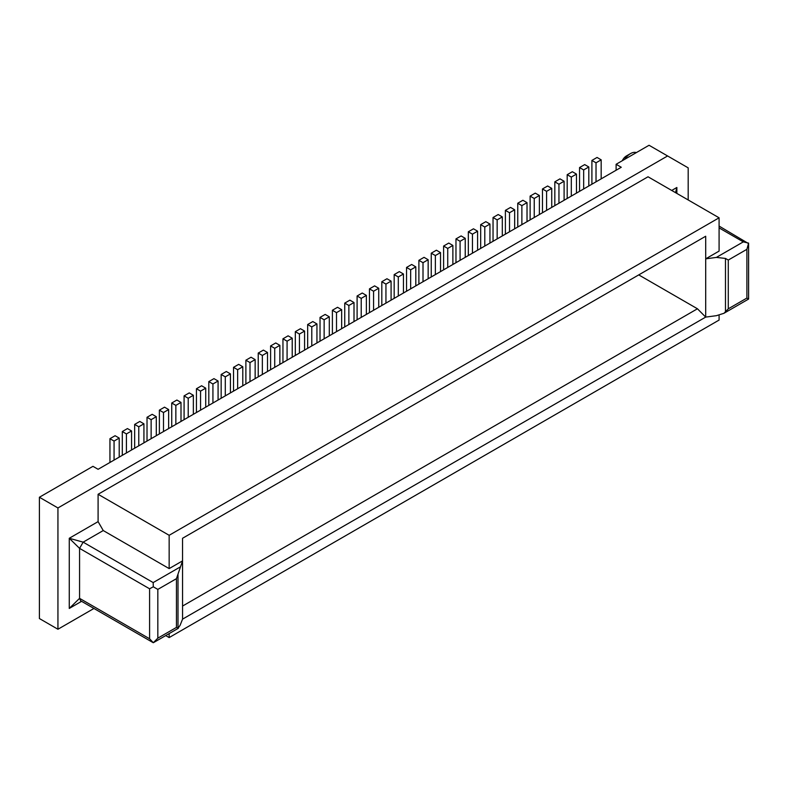 <?xml version="1.0" encoding="UTF-8"?>
<svg xmlns="http://www.w3.org/2000/svg" width="788" height="788" viewBox="0 0 788 788"><rect width="100%" height="100%" fill="white"/><g stroke="black" fill="none" stroke-linecap="round" stroke-linejoin="round"><path stroke-width="1.18" d="M489.949 243.068L489.949 224.048L484.797 227.023L484.797 246.043M324.144 338.801L324.144 319.77L320.026 317.397L320.026 341.174M324.144 319.77L329.295 316.796L329.295 335.826M320.026 317.397L325.178 314.422L329.295 316.796M468.328 255.558L468.328 231.78L472.445 234.154L472.445 253.184M477.597 250.21L477.597 231.179L473.47 228.806L468.328 231.78M667.594 155.965L649.056 145.268L616.108 164.288L621.259 167.263L98.096 469.303L92.954 466.329L39.4 497.248L57.938 507.955L667.594 155.965L688.19 167.864L688.19 199.965M398.295 295.993L398.295 276.962L394.177 274.588L399.329 271.614L403.446 273.988L403.446 293.018M403.446 273.988L398.295 276.962M601.175 178.856L601.175 159.836L597.058 157.452L591.906 160.427L596.024 162.811L596.024 181.831M299.43 334.043L304.582 331.068L300.464 328.695L295.313 331.659L299.43 334.043L299.43 353.063M295.313 331.659L295.313 355.447M616.108 170.238L616.108 164.288M719.089 217.803L169.154 535.298L98.096 494.273L648.031 176.778L719.089 217.803L719.089 251.096L705.693 258.838L705.693 317.111L697.449 308.778L638.743 274.894M746.896 249.313L728.279 260.06L725.472 258.434L716.39 257.41L705.703 258.838L705.693 236.242L182.55 538.273L182.57 619.132L705.684 317.101L716.39 315.683L723.985 313.289L728.279 308.817L746.896 298.071L746.896 249.313L748.59 243.108L743.301 241.877L719.089 227.899M431.253 276.962L431.253 253.184L435.37 255.558L435.37 274.588M440.522 271.614L440.522 252.584L436.404 250.21L431.253 253.184M675.533 192.656L676.862 187.485L676.862 193.424L676.862 187.485L671.721 190.45M169.154 633.591L169.154 637.571L719.089 320.066L719.089 315.19M636.349 152.606A13.11 7.565 120 0 0 630.518 153.591L630.518 153.591A13.11 7.565 120 0 0 624.697 159.334M626.401 155.965L630.518 153.591L626.401 155.965A7.279 4.206 120 0 0 622.284 160.722M748.6 243.61L719.089 226.077M748.59 299.046L746.896 298.071M258.237 353.063L262.355 355.447L267.506 352.472L263.389 350.099L258.237 353.063L258.237 376.851M601.175 159.836L596.024 162.811M591.906 184.215L591.906 160.427M262.355 374.467L262.355 355.447M477.597 231.179L472.445 234.154M428.16 278.745L428.16 259.725L423.008 262.69L423.008 281.72M588.813 185.998L588.813 166.967L584.696 164.594L579.544 167.558L583.662 169.942L583.662 188.962M394.177 298.366L394.177 274.588M373.581 310.255L373.581 291.235L369.464 288.851L374.605 285.877L378.733 288.26L378.733 307.29M465.235 257.341L465.235 238.321L461.118 235.937L455.966 238.912L460.084 241.286L460.084 260.316M381.816 305.498L381.816 281.72L386.967 278.745L391.084 281.129L391.084 300.149M465.235 238.321L460.084 241.286M455.966 262.69L455.966 238.912M527.024 221.664L527.024 202.644L522.907 200.26L517.755 203.235L521.873 205.619L521.873 224.639M527.024 202.644L521.873 205.619M517.755 227.023L517.755 203.235M452.873 264.472L452.873 245.452L448.756 243.068L443.605 246.043L447.732 248.427L447.732 267.447M452.873 245.452L447.732 248.427M443.605 269.831L443.605 246.043M579.544 191.346L579.544 167.558M551.738 207.402L551.738 188.371L547.621 185.998L542.469 188.962L546.596 191.346L546.596 210.376M480.68 248.427L480.68 224.639L484.797 227.023M567.193 198.477L567.193 174.7L571.31 177.073L571.31 196.104M576.461 193.129L576.461 174.099L572.334 171.725L567.193 174.7M576.461 174.099L571.31 177.073M564.1 200.26L564.1 181.24L559.982 178.856L554.831 181.831L558.948 184.215L558.948 203.235M564.1 181.24L558.948 184.215M588.813 166.967L583.662 169.942M551.738 188.371L546.596 191.346M539.386 214.533L539.386 195.503L535.259 193.129L530.117 196.104L534.234 198.477L534.234 217.508M539.386 195.503L534.234 198.477M530.117 219.882L530.117 196.104M502.311 235.937L502.311 216.907L497.159 219.882L497.159 238.912M502.311 216.907L498.193 214.533L493.042 217.508L497.159 219.882M493.042 241.286L493.042 217.508M418.891 284.094L418.891 260.316L423.008 262.69M415.808 266.856L410.656 269.831L406.539 267.447L411.681 264.472L415.808 266.856L415.808 285.877M489.949 224.048L485.832 221.664L480.68 224.639M385.943 303.124L385.943 284.094L381.816 281.72M391.084 281.129L385.943 284.094M410.656 288.851L410.656 269.831M406.539 291.235L406.539 267.447M267.506 352.472L267.506 371.503M505.394 234.154L505.394 210.366L509.521 212.75L509.521 231.78M514.663 228.806L514.663 209.775L510.545 207.402L505.394 210.366M514.663 209.775L509.521 212.75M440.522 252.584L435.37 255.558M428.16 259.725L424.043 257.341L418.891 260.316M542.469 212.75L542.469 188.962M554.831 205.619L554.831 181.831M369.464 288.851L369.464 312.639M378.733 288.26L373.581 291.235M93.939 608.464L57.938 629.248L39.4 618.541L39.4 497.248M366.371 314.422L366.371 295.392L362.253 293.018L357.102 295.993L357.102 319.77M69.265 608.435L81.578 601.323L69.265 608.435L79.568 598.348L79.568 548.369L69.265 538.273L69.265 608.435M98.096 494.273L98.096 521.626L69.265 538.273L83.154 542.154L103.248 530.551L169.154 568.601L182.55 560.869L176.443 578.668L176.443 627.415L178.344 628.312M57.938 629.248L57.938 507.955M697.449 308.778L182.56 606.051M169.154 535.298L169.154 568.601M98.096 521.626L103.248 530.551M361.219 317.397L361.219 298.366L357.102 295.993M177.999 574.521L177.999 628.322L180.097 625.308L182.57 619.132M165.716 635.581L169.154 637.571M80.622 600.771L79.568 598.348L149.592 638.773L153.296 642.732L157.827 638.162L157.827 589.404L176.443 578.668M153.296 586.794L149.592 588.794L79.568 548.369L83.154 542.154L153.177 582.578L153.296 586.794L157.827 589.404M304.582 350.099L304.582 331.068M255.154 378.634L255.154 359.604L251.027 357.23L245.886 360.205L250.003 362.579L250.003 381.609M245.886 383.983L245.886 360.205M255.154 359.604L250.003 362.579M366.371 295.392L361.219 298.366M109.946 462.467L109.946 438.689L114.063 441.063L114.063 460.094M119.215 457.119L119.215 438.089L115.097 435.715L109.946 438.689M119.215 438.089L114.063 441.063M208.81 405.387L208.81 381.609L212.927 383.983L212.927 403.013M218.079 400.038L218.079 381.008L213.952 378.634L208.81 381.609M218.079 381.008L212.927 383.983M205.717 407.169L205.717 388.149L200.566 391.124L200.566 410.144M205.717 388.149L201.6 385.765L196.448 388.74L200.566 391.124M196.448 412.528L196.448 388.74M181.004 421.442L181.004 402.412L176.886 400.038L171.735 403.013L175.852 405.387L175.852 424.417M171.735 426.791L171.735 403.013M181.004 402.412L175.852 405.387M233.524 391.124L233.524 367.336L237.641 369.72L237.641 388.74M242.793 385.765L242.793 366.745L238.675 364.361L233.524 367.336M242.793 366.745L237.641 369.72M184.087 419.659L184.087 395.871L188.214 398.255L188.214 417.285M193.356 414.311L193.356 395.281L189.238 392.907L184.087 395.871M193.356 395.281L188.214 398.255M143.928 442.846L143.928 423.816L139.811 421.442L134.659 424.417L138.777 426.791L138.777 445.821M143.928 423.816L138.777 426.791M134.659 448.195L134.659 424.417M168.642 428.574L168.642 409.553L164.525 407.169L159.373 410.144L163.49 412.528L163.49 431.548M168.642 409.553L163.49 412.528M159.373 433.932L159.373 410.144M131.566 449.978L131.566 430.957L127.449 428.574L122.298 431.548L126.425 433.932L126.425 452.952M131.566 430.957L126.425 433.932M122.298 455.336L122.298 431.548M230.431 392.907L230.431 373.876L226.314 371.503L221.162 374.467L225.289 376.851L225.289 395.871M230.431 373.876L225.289 376.851M221.162 398.255L221.162 374.467M147.021 441.063L147.021 417.285L151.138 419.659L151.138 438.689M156.29 435.715L156.29 416.685L152.163 414.311L147.021 417.285M156.29 416.685L151.138 419.659M354.009 302.533L348.867 305.498L344.74 303.124L349.892 300.149L354.009 302.533L354.009 321.553M348.867 305.498L348.867 324.528M344.74 303.124L344.74 326.902M336.506 331.659L336.506 312.639L332.388 310.255L337.54 307.29L341.657 309.664L336.506 312.639M332.388 334.043L332.388 310.255M341.657 309.664L341.657 328.695M311.792 345.932L311.792 326.902L316.943 323.937L312.816 321.553L307.675 324.528L311.792 326.902M307.675 348.316L307.675 324.528M316.943 323.937L316.943 342.957M274.716 367.336L274.716 348.316L279.868 345.341L275.751 342.957L270.599 345.932L274.716 348.316M279.868 364.361L279.868 345.341M270.599 345.932L270.599 369.72M292.22 338.2L288.103 335.826L282.951 338.801L287.078 341.174L292.22 338.2L292.22 357.23M287.078 360.205L287.078 341.174M282.951 338.801L282.951 362.579M743.301 241.877L716.39 257.41M728.279 260.06L728.279 308.817M725.472 258.434L725.472 312.235M153.177 582.578L180.097 567.045M157.827 638.162L176.443 627.415M149.592 638.773L149.592 588.794M748.541 299.095L724.428 313.013M748.6 298.987L748.6 243.64M153.276 642.722L80.563 600.742M153.768 642.476L178.236 628.351"/></g></svg>
